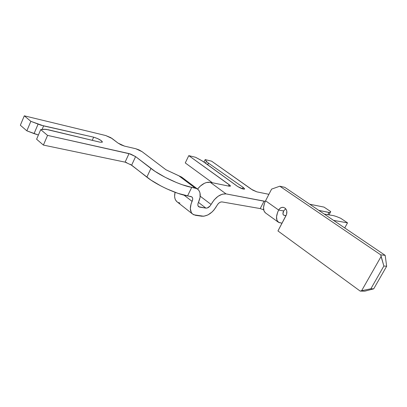 <?xml version="1.0" encoding="UTF-8"?>
<svg xmlns="http://www.w3.org/2000/svg" width="407" height="407" viewBox="0 0 407 407"><rect width="100%" height="100%" fill="white"/><g stroke="black" fill="none" stroke-linecap="round" stroke-linejoin="round"><path stroke-width="0.61" d="M278.363 222.212L265.481 212.922C262.861 210.536 262.891 206.491 265.562 200.788L271.596 189.113L265.562 200.788L278.658 210.053C275.91 215.817 275.819 219.877 278.378 222.222L282.026 223.219L278.79 222.487L276.969 220.335L276.541 216.783L277.605 212.373L278.658 210.053L283.664 210.943L285.699 208.771L283.664 210.943L278.658 210.053C279.782 208.094 281.303 207.194 283.211 207.341L284.864 207.997L283.236 207.346L281.486 207.509L279.879 208.46L278.658 210.053L265.562 200.788L264.54 203.083L263.538 207.468L264.026 211.014L265.522 212.953M243.172 187.393L244.582 189.057C243.147 189.331 240.659 188.36 237.113 186.131L202.437 161.045L195.553 157.285L188.782 155.642L230.087 185.444L230.438 186.009L229.319 186.223L210.246 182.316L226.058 193.895L265.242 201.434L264.077 201.114L260.221 208.577L263.67 209.824L260.221 208.577L222.034 201.918L260.221 208.577L264.077 201.114L226.058 193.895L210.246 182.316L206.425 182.534L204.339 183.333L200.224 186.157L197.558 189.067C201.709 184.03 205.942 181.781 210.246 182.316L229.319 186.223L230.398 186.162L229.177 184.681L228.495 186.05L229.177 184.681L188.782 155.642L185.266 162.932L212.383 182.753L185.266 162.932L188.782 155.642L195.553 157.285L200.514 159.946L204.065 162.128L237.815 186.604L243.462 189.118L244.622 188.863L243.172 187.393L242.44 188.838L243.086 187.332L242.343 188.802L243.172 187.393M207.733 164.794L208.379 163.085L207.59 164.693L208.379 163.085L243.086 187.332L208.521 163.182L207.733 164.794M181.664 177.111L165.98 169.78L142.089 151.679L135.826 148.753L124.486 146.113L118.071 143.116L112.108 138.522L105.713 135.536L24.293 115.822L30.856 121.337L43.595 125.9L42.069 129.482L43.595 125.9L93.656 137.169C98.713 138.762 101.608 140.42 102.335 142.155L100.015 142.185L48.199 129.731L44.18 129.258L40.705 129.619L47.563 135.389L129.039 153.576L135.597 156.624L150.931 168.447L146.841 177.131C156.547 184.946 176.658 194.185 187.556 195.909L191.722 187.378L195.06 188.009L178.749 175.727L165.98 169.78L142.089 151.679L139.097 149.944L135.826 148.753L124.486 146.113L121.108 144.887L118.071 143.116L110.785 137.647L105.713 135.536L24.293 115.822L30.856 121.337L40.959 125.183L93.656 137.169L97.746 138.624L101.343 140.72L102.233 141.611L102.299 142.206L100.015 142.185L45.91 129.309L40.705 129.619L47.563 135.389L130.662 154.06L135.597 156.624L155.047 171.372L165.257 177.34L176.648 182.621L182.168 184.707L191.722 187.378C180.871 185.48 160.724 176.17 150.931 168.447L146.841 177.131L131.634 165.171L125.091 162.144L43.401 145.08L36.605 139.235L40.705 129.619L36.605 139.235L43.401 145.08L47.563 135.389L43.401 145.08L125.091 162.144L129.039 153.576L125.091 162.144L126.735 162.622M283.17 214.657L284.137 215.339L286.009 215.654L283.572 215.11C282.687 214.301 282.717 212.912 283.664 210.943L282.941 213.873L283.318 214.876L284.137 215.339L283.17 214.657M333.582 220.391L347.522 222.853L340.69 218.274L336.523 216.57L333.72 215.679L324.252 214.072L333.72 215.679L336.523 216.57L340.69 218.274L347.522 222.853L344.724 227.94L347.522 222.853L333.582 220.391M318.793 210.373L329.904 212.602L330.703 211.579L324.028 207.107L309.707 204.217L324.028 207.107L330.703 211.579L330.281 212.464L329.009 212.51L327.833 214.682L329.009 212.51L318.793 210.373M268.9 194.327L256.898 191.87L252.757 190.125L211.579 161.162L205.174 159.61L206.441 161.365L208.379 163.085L206.441 161.365L205.54 163.202L206.441 161.365L205.174 159.61L203.973 162.062L205.174 159.61L211.579 161.162L251.46 189.306L256.898 191.87L268.9 194.327M192.648 214.092L177.03 201.796C174.705 199.756 174.059 196.596 175.086 192.318L174.603 196.316L174.908 198.382L175.631 200.147L177.157 201.897M178.19 202.523L179.925 203.052M24.293 115.822L20.35 125.239L24.293 115.822M30.856 121.337L26.847 130.83L20.35 125.239L26.847 130.83L30.856 121.337M38.075 124.16L34.061 133.608L26.847 130.83L38.406 135.017L34.061 133.608L38.075 124.16M93.656 137.169L92.257 140.318L93.656 137.169M135.597 156.624L131.634 165.171L135.597 156.624M130.235 164.24L150.926 180.082L161.096 186.065L166.748 188.838L177.981 193.35L191.85 196.902C192.898 197.888 192.984 199.379 192.104 201.379C189.586 207.112 189.769 211.35 192.653 214.097L195.513 215.313L201.872 216.224C207.738 216.295 212.769 212.724 216.967 205.515C218.417 203.047 220.106 201.852 222.034 201.918L220.736 202.03L219.317 202.752L217.994 203.978L213.955 210.022L212.083 211.976L207.941 214.921L203.775 216.249L193.798 214.81L192.369 213.853L191.285 212.464L190.323 208.628L191.092 203.871L192.653 199.684L192.623 198.163L192.007 197.044L190.903 196.495L187.556 195.909L191.722 187.378L196.82 188.609L198.265 189.672L199.338 191.153L200.01 192.989L200.066 197.436L197.894 204.029L197.919 205.515L198.509 206.598L199.567 207.112L205.901 208.119L207.249 207.992L210.048 206.013L214.128 199.903L218.055 196.291L222.253 194.185L226.058 193.895C220.385 193.615 215.395 197.136 211.085 204.462C209.636 206.949 207.906 208.17 205.901 208.119L198.433 202.386L205.901 208.119L198.641 206.72C197.644 205.774 197.578 204.319 198.448 202.355C201.068 196.459 200.809 192.063 197.68 189.153L195.06 188.009L178.749 175.727L181.649 177.101L197.578 189.082M360.17 291.076L277.95 230.947L286.574 214.392L286.808 211.248L286.116 209.366L284.864 207.997C287.001 209.885 287.434 212.342 286.162 215.364L277.95 230.947L360.17 291.076L364.764 291.178L373.718 288.843L386.65 266.264L385.185 255.357L284.783 187.332L279.802 186.208L380.754 254.858L381.094 256.507L361.625 290.73L360.17 291.076L361.625 290.73L381.094 256.507L383.862 266.025L386.65 266.264L383.862 266.025L370.863 288.767L373.718 288.843L370.863 288.767L361.625 290.73L370.863 288.767L383.862 266.025L380.754 254.858L385.185 255.357L380.754 254.858L279.802 186.208L284.783 187.332L385.185 255.357L386.65 266.264L373.718 288.843L364.764 291.178L360.17 291.076M271.596 189.113L279.802 186.208L271.596 189.113M330.281 212.464L328.973 214.876L330.306 212.429M198.061 205.952L199.567 207.112L198.061 205.952M200.219 196.22L211.085 204.462L200.219 196.22M192.104 201.379L184.045 195.157L192.104 201.379M283.552 207.402L283.211 207.341"/></g></svg>
